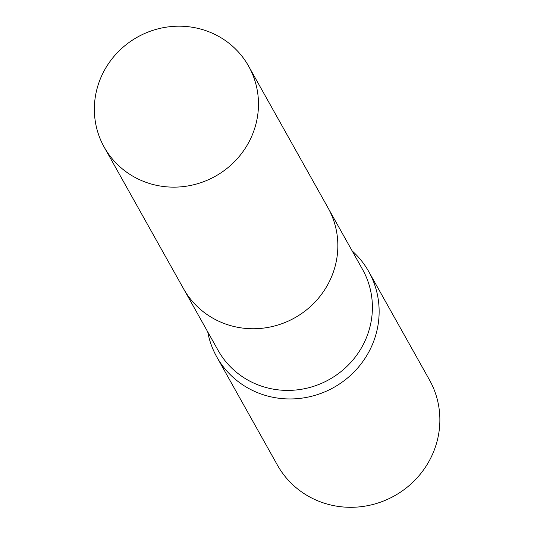 <?xml version="1.0" encoding="UTF-8"?>
<svg xmlns="http://www.w3.org/2000/svg" width="534" height="534" viewBox="0 0 534 534"><rect width="100%" height="100%" fill="white"/><g stroke="black" fill="none" stroke-linecap="round" stroke-linejoin="round"><path stroke-width="0.8" d="M184.15 289.802L218.119 350.404A82.783 79.733 -29.3 0 0 263.429 386.763A82.783 79.733 -29.3 0 0 352.841 360.083A82.783 79.733 -29.3 0 0 362.553 269.456L328.584 208.847M207.726 331.854A87.142 83.931 -29.3 0 0 216.737 356.852A87.142 83.931 -29.3 0 0 264.43 395.12A87.142 83.931 -29.3 0 0 358.548 367.038A87.142 83.931 -29.3 0 0 368.774 271.639A87.142 83.931 -29.3 0 0 352.16 250.907M216.737 356.852L277.46 465.194A87.142 83.931 -29.3 0 0 325.153 503.469A87.142 83.931 -29.3 0 0 419.277 475.387A87.142 83.931 -29.3 0 0 429.496 379.988L368.774 271.639M253.944 130.603A82.783 79.733 -29.3 0 0 248.63 66.189A82.783 79.733 -29.3 0 0 169.812 26.7A82.783 79.733 -29.3 0 0 98.883 82.73A82.783 79.733 -29.3 0 0 104.197 147.137A82.783 79.733 -29.3 0 0 183.008 186.633A82.783 79.733 -29.3 0 0 253.944 130.603M104.197 147.137L183.542 288.734A82.797 79.746 -29.3 0 0 262.368 328.236A82.797 79.746 -29.3 0 0 333.309 272.2A82.797 79.746 -29.3 0 0 327.996 207.779L248.63 66.189"/></g></svg>
